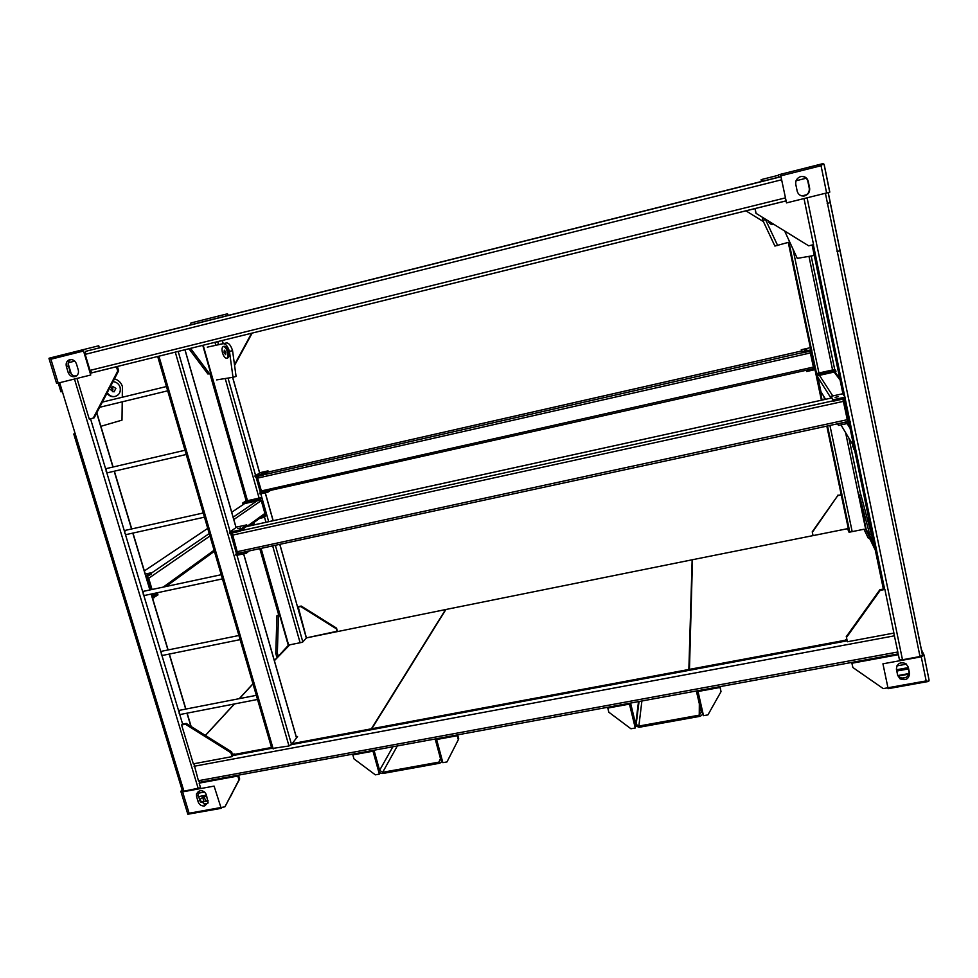 <?xml version="1.0" encoding="UTF-8"?>
<svg xmlns="http://www.w3.org/2000/svg" width="978" height="978" viewBox="0 0 978 978"><rect width="100%" height="100%" fill="white"/><g stroke="black" fill="none" stroke-linecap="round" stroke-linejoin="round"><path stroke-width="1.47" d="M200.551 787.755L183.913 791.178L182.348 790.701L73.79 434.061M198.302 795.31L197.911 792.669M204.145 804.05L207.825 803.39L204.708 804.136L199.756 800.126L198.143 794.796L196.59 796.642L196.444 793.94L198.008 792.094L198.143 794.796M203.387 801.74L207.996 800.371M182.091 789.857L180.844 791.324L182.605 791.862L189.109 813.231L187.862 814.332L180.991 791.838M203.852 801.654L202.764 797.302L204.084 796.801L205.881 801.288M188.461 814.124L221.199 808.341L222.079 807.315M182.605 791.862L214.096 786.104L221.199 808.341M196.59 796.642L198.204 801.997C199.414 804.845 201.529 806.165 204.549 805.958L208.069 802.62L206.346 794.87C205.197 791.887 203.057 790.505 199.94 790.713L196.444 793.94M200.93 802.192L208.118 800.884M202.764 797.302L199.646 799.747M206.786 796.312L204.084 796.801M230.515 796.593L232.141 793.476M198.253 791.373L198.008 792.094M274.353 660.59L287.385 646.385M288.229 645.468L289.464 645.15M228.339 315.368L227.507 313.804L218.277 316.09L190.967 322.96L190.441 324.892M218.277 316.09L218.766 317.789M66.382 366.542L68.179 372.52C69.67 375.894 72.03 377.239 75.282 376.542C77.947 375.271 78.949 373.095 78.289 370.002L76.492 364.024C75.22 360.711 72.971 359.256 69.731 359.647L69.634 359.672C66.687 360.882 65.599 363.168 66.382 366.542L68.448 365.992C67.726 363.278 68.399 361.163 70.477 359.659L70.807 359.501M49.218 359.219L48.961 358.339L50.917 359.219L58.179 383.07L56.59 383.413L49.218 359.219M48.961 358.339L83.766 349.501L83.546 351.016L90.746 375.014L58.179 383.07M71.26 373.914L68.142 363.596M68.228 365.173L70.453 372.52M74.719 376.114L76.907 375.576M99.365 347.887L98.741 345.772L49.597 358.082M76.027 376.212C73.191 376.09 71.26 374.672 70.245 371.946L68.448 365.992M147.336 576.812L148.693 578.291L152.055 589.489M260.197 499.416L261.273 500.602L264.904 513.413L263.791 515.345M153.289 593.597L153.314 595.736L152.079 596.604M205.27 321.163L99.353 347.862L205.502 321.126M145.856 575.895L151.077 572.815L145.294 574.062M146.211 577.093L151.431 574L151.077 572.815M146.883 575.675L147.25 576.873M152.201 597.008L157.617 593.719L155.453 594.184M152.556 598.206L157.971 594.905L157.617 593.719M153.485 596.739L153.839 597.925M251.273 500.76L252.801 500.223L251.273 500.76M261.077 497.668L261.346 498.633L258.669 500.467L243.033 503.951L242.764 502.985L245.527 501.139L261.077 497.668L258.388 499.501L242.764 502.985M258.669 500.467L258.388 499.501M264.317 514.966L265.882 514.624L266.15 515.577L263.498 517.521L259.647 518.364M265.882 514.624L261.664 516.897M263.498 517.521L263.229 516.555M277.349 653.133L275.784 653.451L276.688 656.593L278.253 656.287L277.349 653.133L278.473 615.431L279.476 614.441L288.302 645.382L278.253 656.287M275.784 653.451L276.933 615.749L278.473 615.431M276.933 615.749L279.476 614.441M202.764 345.32L210.71 373.205L209.5 373.645L190.527 348.351M188.925 348.755L207.935 374.024L209.5 373.645M822.51 394.256L821.544 394.464L820.554 392.117L821.153 391.982M821.923 393.278L820.554 392.117M821.544 394.464L821.324 393.413M835.64 372.496L835.322 371.799M817.474 375.54L820.921 391.591M849.625 426.151L853.818 446.42M828.244 192.556L922.498 655.04L920.005 656.531L902.486 659.747L899.405 659.575M866.153 529.159L864.1 529.514M853.354 445.724L852.388 445.931L854.136 447.912M852.388 445.931L854.417 449.257M853.635 448.022L853.904 449.367M778.891 177.165L363.388 281.481L778.219 177.311M866.129 529.11L870.42 537.888L872.278 537.509L860.872 494.685L859.063 495.064L866.129 529.11M870.42 537.888L869.699 534.404L871.557 534.037M869.699 534.404L859.466 495.834L861.276 495.467M859.466 495.834L859.063 495.064M826.349 372.337L824.967 372.41L826.349 372.337M835.75 370.589L835.97 371.652L817.608 375.748L816.642 373.51L834.882 369.439L835.75 370.589L817.388 374.684L816.642 373.51M817.608 375.748L817.388 374.684M848.427 423.278L849.222 424.171M848.024 423.376L849.491 425.516M849.014 424.207L849.295 425.564M905.335 677.693L902.413 678.219L899.405 677.204L897.706 675.456L896.41 669.233C896.863 663.573 899.992 661.678 905.787 663.549L908.281 667.082L909.552 673.28C909.027 678.989 905.872 680.835 900.066 678.842L897.694 675.431M897.78 675.566L908.88 673.561M924.112 655.309L929.1 680.187L928.635 681.421L926.166 680.908L921.252 656.813L924.076 655.113L921.252 649.258M887.743 687.803L888.085 688.695L887.951 687.766L926.166 680.908M905.616 677.644C908.11 676.299 909.198 674.294 908.855 671.654L908.317 667.265M908.293 668.952L896.789 671.042M898.159 676.091L908.721 674.184M921.252 656.813L882.938 663.817L887.951 687.766M800.823 176.541L802.082 176.456C805.102 176.737 807.021 178.338 807.828 181.248L809.258 188.228C809.601 192.006 807.95 194.561 804.319 195.869L802.938 196.052M829.796 192.104L826.618 192.972L821.055 165.734L823.146 163.681L824.258 164.927L829.796 192.104M826.618 192.972L786.532 202.886L780.468 174.316L823.146 163.681M822.547 163.729L778.415 174.879L778.904 177.25M807.865 181.468L808.207 181.199C807.058 177.605 804.576 176.064 800.762 176.553C797.058 177.874 795.395 180.453 795.762 184.304L797.217 191.285C798.292 194.732 800.689 196.285 804.393 195.93L803.635 196.04M801.85 195.93L806.728 194.72M808.244 181.407L809.65 188.204C809.955 192.165 808.195 194.744 804.393 195.93M762.73 181.199L762.327 179.329L761.116 179.659L761.446 181.492M762.327 179.329L778.488 175.258M193.901 763.745L198.424 780.713L199.793 782.253L898.085 653.903L897.828 651.984L198.424 780.713M893.819 633.096L897.828 651.984M193.338 763.855L232.067 756.617L232.776 755.774L231.627 751.886L186.26 723.439L182.397 724.185L181.602 724.979L193.338 763.855M232.067 756.617L230.906 752.73L231.627 751.886M230.906 752.73L185.465 724.233L186.26 723.439M185.465 724.233L181.602 724.979M221.101 807.486L224.952 806.801L238.962 779.906L237.813 776.031L238.522 775.163L199.915 782.253L199.157 783.134L200.673 788.134M237.813 776.031L199.157 783.134M224.952 806.801L239.671 779.026L238.522 775.163M238.962 779.906L239.671 779.026M92.861 349.513L779.833 177.018L85.612 351.346L85.184 354.366L90 370.405L92.03 372.752L786.055 200.918M76.981 378.413L89.267 419.11L94.194 417.802L118.656 370.772L117.384 366.481L91.773 372.826M93.228 418.156L117.727 371.053L118.656 370.772M117.727 371.053L116.443 366.75L117.384 366.481M116.443 366.75L90.795 373.107M887.89 687.779L883.244 688.61L852.877 667.509L851.716 662.461L851.96 663.231L898.391 654.698L899.552 660.309M851.716 662.461L898.073 653.94L898.391 654.698M852.877 667.509L851.96 663.231M846.471 637.46L847.388 641.764L846.471 637.46L880.188 590.37L884.894 589.465L893.916 633.072L847.388 641.764M846.227 636.727L879.894 589.71L880.188 590.37M879.894 589.71L884.589 588.805L884.894 589.465M804.014 198.558L813.549 244.647L808.684 245.82L756.092 213.387L755.065 208.595M756.092 213.387L808.684 245.82M755.994 213.351L754.979 208.571M227.263 315.637L761.617 181.456L222.776 316.786M296.248 736.764L297.532 736.532L292.214 743.622L371.371 728.818L445.589 609.563L306.432 637.9L302.581 642.191M848.293 528.646L849.833 532.093M306.358 637.888L337.386 631.201L336.53 628.12L301.212 606.054L298.156 606.69L306.407 637.913L302.52 642.253L289.769 644.82L274.378 660.688M336.958 631.715L336.53 628.12M336.102 628.634L300.735 606.543L301.212 606.054M300.735 606.543L297.679 607.179M222.336 340.478L223.228 343.633M234.488 364.733L251.627 333.217M234.573 365.405L252.165 333.095M745.884 210.808L763.427 221.627L745.872 210.808M812.351 532.313L813.06 535.638L812.351 532.313L837.706 495.675L841.251 494.941L848.305 528.523L813.06 535.638M812.205 531.885L837.706 495.675M837.535 495.296L841.251 494.941M178.925 351.224L158.558 356.273M292.275 743.855L288.987 745.97L271.811 748.549L157.715 356.542M177.898 351.481L159.573 356.016M257.128 476.494L261.786 492.337L813.61 368.596L813.378 367.056L260.869 491.054M809.992 351.175L813.378 367.056M263.375 472.973L261.163 473.499L263.375 472.973M262.74 474.196L268.021 470.858L260.295 472.618L254.928 475.968L262.74 474.196L263.021 475.161L268.29 471.812L268.021 470.858M254.928 475.968L255.209 476.934L263.021 475.161M261.273 491.995L259.757 493.01L268.045 490.932M259.757 493.01L260.026 493.976L267.838 492.227L270.564 490.369M267.556 491.262L267.838 492.227M804.246 350.21L806.777 349.635L804.246 350.21M801.251 349.745L802.535 351.762L811.642 349.696L810.249 347.703L801.251 349.745L802.767 352.813L811.874 350.76L811.642 349.696M802.535 351.762L802.767 352.813M806.361 370.234L815.579 368.413L814.124 366.188M806.006 370.307L806.703 371.506L815.799 369.464L815.579 368.413M806.483 370.442L806.703 371.506M232.238 533.23L237.189 551.714L238.387 553.279L847.535 421.64L847.266 419.709L237.189 551.714M842.902 399.085L847.266 419.709M835.114 397.374L838.439 396.64L835.114 397.374M830.958 396.347L833.134 399.782L845.102 397.154L842.706 393.767L830.958 396.347L833.427 401.163L845.383 398.535L845.102 397.154M833.134 399.782L833.427 401.163M837.987 423.706L850.139 421.481L848.232 418.56M837.535 423.804L838.488 425.43L850.42 422.851L850.139 421.481M838.195 424.061L838.488 425.43M240.551 528.01L237.691 528.67L240.551 528.01M239.537 530.052L246.725 524.868L236.762 527.056L229.439 532.264L239.537 530.052L239.891 531.298L247.067 526.103L246.725 524.868M229.439 532.264L229.793 533.511L239.891 531.298M231.798 533.328L231.688 535.418L236.334 551.555L237.63 552.741L235.771 554.22L246.505 551.531M235.771 554.22L236.126 555.455L246.212 553.279L249.182 550.956M245.857 552.032L246.212 553.279M185.001 450.259L106.406 468.56L106.027 471.103L107.507 472.777L186.223 454.489M203.253 512.985L125.111 530.418L124.719 533.034L126.113 534.599L204.475 517.166M221.224 574.722L143.522 591.311L143.118 594.013L144.426 595.492L222.434 578.878M238.913 635.492L161.651 651.262L161.236 654.05L162.47 655.443L240.111 639.636M256.322 695.334L179.5 710.309L179.072 713.182L180.233 714.49L257.532 699.466M789.711 241.994L774.894 246.065L762.791 220.27L762.498 217.361M777.657 245.527L765.542 219.671L762.791 220.27M767.901 220.698C769.246 223.522 770.957 224.757 773.048 224.427L773.402 224.329M769.197 221.493L773.048 224.427M107.262 392.691C109.304 395.735 111.92 396.982 115.135 396.445C119.279 395.002 120.93 391.946 120.086 387.264C118.937 383.902 116.578 382.019 113.008 381.628M111.333 387.092L112.959 388.975L112.372 391.701M110.758 389.819L114.023 391.885L115.893 388.413L112.617 386.347L110.758 389.819M122.274 397.251L122.409 386.579C121.223 382.716 118.582 380.136 114.475 378.816M100.868 426.31L121.993 420.149L122.226 401.824M106.981 393.229C109.071 395.98 111.602 397.08 114.585 396.542L114.622 396.53M73.766 433.987L75.44 433.719M61.027 391.836L62.604 391.518M227.458 351.909C228.29 355.381 228.045 357.508 226.725 358.266C225.111 358.278 223.705 356.493 222.507 352.887C221.664 349.403 221.92 347.288 223.253 346.53C224.854 346.518 226.26 348.315 227.458 351.909M223.253 346.53L224.182 346.273C225.784 346.273 227.189 348.058 228.387 351.664C229.219 355.136 228.974 357.251 227.654 358.009L226.725 358.266M224.035 352.581L224.317 350.173L225.918 352.214L225.637 354.623L224.035 352.581M223.522 343.73C225.82 343.828 227.801 346.408 229.463 351.444L233.008 377.3L236.077 376.432L232.568 350.613C230.906 345.576 228.925 343.009 226.627 342.923L207.287 347.153M218.546 344.623L226.627 342.923M233.008 377.3L216.603 379.892M229.463 351.444L232.568 350.613M814.283 255.466L797.266 258.375L784.662 231.028M827.18 203.461L830.285 202.605M840.016 250.71L837.009 251.566M374.219 750.982L372.997 751.202L378.388 770.566C379.207 772.657 380.748 773.622 382.997 773.464L439.171 763.341C441.322 762.706 442.239 761.3 441.909 759.111L436.628 739.515L435.393 739.747L440.675 759.307L438.853 762.143L382.679 772.278L379.598 770.346L374.219 750.982L374.745 750.089M352.85 754.906L353.388 754.05L373.51 750.346L372.997 751.202L352.85 754.906L353.95 758.855L375.332 774.845L379.366 774.111L372.997 751.202L373.535 750.322M457.655 734.881L458.731 738.891L446.983 761.935L442.863 762.669L436.628 739.515L457.276 735.725L457.655 734.881L437.044 738.671L436.628 739.515L437.068 738.635M435.393 739.747L435.833 738.867M696.544 690.945L696.532 691.776L697.852 691.532L702.632 711.96C702.901 714.246 701.862 715.737 699.527 716.409L639.16 727.29L634.991 725.639L634.355 724.295L629.453 704.099L630.761 703.867L635.663 724.062L638.866 726.055L699.246 715.162L701.299 712.192L696.532 691.776M697.864 690.7L697.852 691.532L720.053 687.461L721.018 691.654L707.925 714.894L703.5 715.688L697.864 690.737L720.028 686.666L720.053 687.461M629.575 703.255L629.453 704.099L629.575 703.292L607.949 707.265L607.803 708.072L608.805 712.192L630.932 728.769L635.26 727.999L635.003 725.664M630.871 703.011L630.761 703.867M555.076 233.449L290.784 299.818L555.076 233.449M553.621 233.815L292.569 299.366L553.621 233.815M379.256 277.471L586.115 225.527L379.256 277.471M378.021 277.789L585.651 225.649L378.021 277.789M376.774 278.107L585.199 225.759L376.774 278.107M375.515 278.424L584.722 225.881L375.515 278.424M374.244 278.742L584.257 226.004L374.244 278.742M372.973 279.06L583.78 226.126L372.973 279.06M371.689 279.39L583.304 226.248L371.689 279.39M370.381 279.72L582.815 226.37L370.381 279.72M369.085 280.05L582.326 226.493L369.085 280.05M367.765 280.38L581.837 226.615L367.765 280.38M366.432 280.71L581.348 226.749L366.432 280.698M365.1 281.053L580.846 226.872L365.1 281.053M362.386 281.737L579.832 227.128L362.386 281.737M361.016 282.08L579.318 227.263L361.016 282.08M359.635 282.434L578.805 227.397L359.635 282.434M358.241 282.776L578.291 227.519L358.241 282.776M356.836 283.131L577.766 227.654L356.836 283.131M355.417 283.498L577.228 227.788L355.417 283.498M353.987 283.852L576.702 227.935L353.987 283.852M352.557 284.219L576.164 228.07L352.557 284.219M351.102 284.586L575.614 228.204L351.102 284.586M349.635 284.953L575.076 228.351L349.635 284.953M348.168 285.332L574.514 228.485L348.168 285.332M346.677 285.698L573.964 228.632L346.677 285.698M345.173 286.077L573.401 228.766L345.173 286.077M343.657 286.468L572.839 228.913L343.657 286.468M342.129 286.847L572.264 229.06L342.129 286.847M340.601 287.239L571.69 229.207L340.601 287.239M339.048 287.63L571.103 229.353L339.048 287.63M337.471 288.021L570.516 229.5L337.471 288.021M335.894 288.424L569.929 229.659L335.894 288.424M334.305 288.828L569.33 229.806L334.305 288.828M332.703 289.231L568.731 229.964L332.703 289.231M331.077 289.647L568.12 230.123L331.077 289.647M329.439 290.05L567.509 230.27L329.439 290.05M327.789 290.466L566.885 230.429L327.789 290.466M326.126 290.894L566.262 230.588L326.126 290.894M324.451 291.31L565.626 230.747L324.451 291.31M322.752 291.737L564.991 230.918L322.752 291.737M321.041 292.178L564.355 231.077L321.041 292.178M319.317 292.605L563.707 231.248L319.317 292.605M317.581 293.045L563.047 231.407L317.581 293.045M315.821 293.498L562.387 231.578L315.821 293.498M314.048 293.938L561.727 231.749L314.048 293.938M312.263 294.39L561.054 231.92L312.263 294.39M310.454 294.843L560.37 232.092L310.454 294.843M308.632 295.307L559.685 232.275L308.632 295.307M166.651 330.955L558.988 232.446L166.651 330.967M304.94 296.236L558.291 232.63L304.94 296.236M303.07 296.713L557.582 232.801L303.07 296.713M301.175 297.19L556.873 232.984L301.175 297.19M299.268 297.679L556.152 233.167L299.244 297.679M297.336 298.156L555.418 233.351L297.336 298.156M295.393 298.657L554.685 233.546L295.393 298.657M399.134 272.483L316.652 293.314L399.134 272.483M420.931 267.006L344.06 286.432L420.931 267.006M442.863 261.505L371.689 279.5L442.863 261.505M464.941 255.955L399.537 272.507L464.941 255.955M487.154 250.38L427.618 265.454L487.154 250.38M509.501 244.769L455.907 258.351L509.501 244.769M531.995 239.121L484.44 251.187L531.995 239.121M554.624 233.436L513.193 243.962L554.624 233.436M577.399 227.715L542.191 236.688L577.399 227.715M719.453 192.079L585.48 225.71L719.453 192.067M725.163 190.624L730.847 189.292L725.163 190.624M730.896 189.194L737.583 187.593L730.896 189.194M736.617 187.752L744.331 185.893L736.617 187.752M742.363 186.309L751.092 184.206L742.363 186.309M748.109 184.866L757.864 182.495L748.121 184.879M753.879 183.424L764.649 180.796L753.879 183.424M759.637 181.969L771.446 179.084L759.637 181.969M765.419 180.514L778.268 177.373L765.419 180.514M771.202 179.072L778.891 177.189L771.202 179.072M593.927 223.559L563.34 231.37L593.927 223.559M599.233 222.238L570.101 229.671L599.233 222.238M604.551 220.894L576.873 227.972L604.551 220.894M609.869 219.561L583.658 226.273L609.869 219.561M615.186 218.228L590.467 224.561L615.186 218.228M621.947 216.529L597.277 222.85L621.947 216.541M627.289 215.184L604.098 221.138L627.289 215.197M632.644 213.84L610.932 219.427L632.644 213.852M637.998 212.495L617.79 217.703L637.998 212.507M643.365 211.15L624.649 215.979L643.377 211.162M647.314 210.16L631.531 214.255L647.314 210.16M654.123 208.448L638.414 212.519L654.135 208.461M658.084 207.458L645.321 210.783L658.084 207.458M663.475 206.101L652.24 209.047L663.475 206.101M670.321 204.378L659.172 207.312L670.333 204.39M675.737 203.021L666.104 205.563L675.737 203.033M679.722 202.018L673.06 203.827L679.722 202.018M685.15 200.661L680.028 202.067L685.15 200.661M692.033 198.925L687.021 200.319L692.033 198.937M696.03 197.923L694.013 198.558L696.03 197.923M701.483 196.554L702.938 196.187L701.483 196.554M706.947 195.184L709.918 194.573L706.947 195.184M712.412 193.815L716.96 192.8L712.412 193.815M565.26 230.869L722.351 191.419L565.26 230.869M587.644 225.16L719.16 192.128L587.644 225.16M562.338 231.615L722.766 191.321L562.338 231.615M567.839 230.209L778.891 177.214L567.839 230.209M570.529 229.524L778.891 177.201L570.529 229.524M573.12 228.864L778.891 177.189L573.12 228.864M575.455 228.265L778.891 177.177L575.455 228.277M582.387 226.493L778.586 177.226L582.399 226.505M379.366 774.111L379.672 772.547M457.276 735.725L458.34 739.747M720.028 686.666L721.018 691.654M635.26 727.999L629.453 704.099L607.803 708.072M108.741 345.503L378.327 277.703L108.754 345.527M161.553 332.239L237.153 313.18L161.553 332.239M155.832 333.669L232.177 314.427L155.832 333.669M150.123 335.112L227.202 315.674L150.123 335.112M144.414 336.542L222.238 316.921L144.414 336.542M138.717 337.972L217.275 318.168L138.717 337.972M133.032 339.403L212.324 319.415L133.032 339.403M127.348 340.821L207.373 320.65L127.348 340.821M121.688 342.251L202.434 321.896L121.688 342.251M116.027 343.669L197.507 323.131L116.027 343.669M283.754 301.579L372.728 279.109L283.754 301.579M271.297 304.708L362.789 281.615L271.297 304.708M357.826 282.85L263.424 306.689L357.826 282.862M258.889 307.825L352.875 284.097L258.889 307.825M252.691 309.378L347.923 285.344L252.691 309.378M342.985 286.578L244.867 311.346L342.985 286.591M240.343 312.483L338.046 287.825L240.343 312.483M234.194 314.024L333.119 289.06L234.194 314.024M228.045 315.564L328.205 290.295L228.045 315.564M221.908 317.104L323.29 291.53L221.908 317.104M215.796 318.645L318.388 292.764L215.796 318.645M209.683 320.185L313.486 293.987L209.683 320.185M203.583 321.713L308.596 295.222L203.583 321.713M197.483 323.241L303.718 296.444L197.483 323.241M191.407 324.769L298.84 297.679L191.407 324.769M185.343 326.297L293.962 298.889L185.343 326.297M179.28 327.813L289.097 300.112L179.28 327.813M173.228 329.329L284.243 301.334L173.228 329.329M167.201 330.845L279.39 302.557L167.201 330.845M161.174 332.361L274.549 303.767L161.174 332.361M155.16 333.865L269.708 304.989L155.16 333.865M149.157 335.381L264.879 306.2L149.157 335.381M363.571 281.432L242.141 311.933L363.571 281.432M369.281 279.989L249.769 310.002L369.281 279.989M358.119 282.813L184.928 326.297L358.119 282.813M352.019 284.353L175.991 328.559L352.019 284.353M345.686 285.943L166.737 330.882L345.686 285.943M339.134 287.605L157.152 333.302L339.134 287.605M332.337 289.317L147.226 335.809L332.337 289.317M325.271 291.102L136.92 338.4L325.271 291.102M317.936 292.96L126.235 341.09L317.936 292.96M232.361 754.38L234.427 753.989L234.17 755.089L271.676 748.072M232.532 754.967L234.048 754.674M233.999 754.503L271.505 747.485M292.214 743.622L371.836 728.94M252.996 683.891L239.402 698.634M234.5 703.94L205.441 735.468M875.298 550.125L869.32 537.802L868.207 538.034L863.977 529.245L849.063 532.252L847.535 528.707L692.497 559.722L689.441 670.028L845.848 640.798L845.579 639.722L846.826 639.49M689.294 669.392L845.713 640.162M845.762 640.358L846.96 640.125M371.774 728.744L688.854 669.478L689.001 670.101L692.155 559.795L445.907 609.49L371.774 728.744L371.946 729.343L689.001 670.101M688.854 669.478L692.155 559.795M257.092 476.628L256.652 478.425L260.93 491.995M152.091 595.932L152.715 593.719M151.92 596.079L152.238 593.829M151.003 589.71L147.751 578.903L146.37 577.643M151.48 589.612L148.167 578.609L146.284 577.326M814.405 367.85L813.574 368.034L814.405 367.85L814.209 366.603L810.738 351.016M847.486 420.858L848.549 420.65L848.342 419.11L843.904 398.865M198.241 788.561L74.475 379.036M182.642 724.136L179.683 714.295M178.888 711.666L161.847 655.211M161.04 652.534L143.754 595.211M142.935 592.497L125.367 534.269M124.536 531.519L106.688 472.386M105.844 469.587L90.526 418.804M183.913 791.178L59.658 382.704M190.918 726.361L186.945 713.182M185.722 709.099L169.182 654.074M167.947 649.979L151.125 594.062M149.891 589.954L132.8 533.12M131.553 528.976L114.181 471.225M112.935 467.044L96.688 413.022M198.082 793.231L204.561 792.058M206.444 795.175L198.693 796.581M189.109 813.231L220.539 807.596M198.204 801.997L199.756 800.126M300.112 642.742L272.654 545.883M265.967 522.276L264.427 516.836M259.109 498.108L225.221 378.535M215.82 345.356L214.952 342.312M302.825 641.923L275.356 545.296M268.681 521.677L260.784 493.804M260.429 492.557L255.955 476.763M255.613 475.54L228.021 378.083M218.595 344.769L217.703 341.628M278.962 655.871L288.706 645.309L261.077 548.377M254.366 524.819L253.742 522.655M247.483 500.699L203.167 345.222M306.334 637.998L279.769 544.343M273.094 520.712L265.209 492.814M259.622 473.034L232.593 377.361M223.082 343.669L222.189 340.515M74.78 361.114L68.277 362.74M83.546 351.016L50.917 359.219M68.179 372.52L70.245 371.946M244.598 503.609L231.713 512.252L244.598 503.609M207.727 528.364L144.353 570.92L207.727 528.364M257.104 500.822L233.143 517.203M209.243 533.56L151.211 573.255M261.273 500.602L233.815 519.55M209.952 536.005L148.693 578.291M264.904 513.413L246.884 526.47M214.096 550.235L163.265 587.093M154.707 593.291L153.473 594.196M840.09 380.075L834.136 372.056M832.791 395.943L819.442 375.332M849.515 427.423L847.082 423.572M831.007 398.119L817.388 376.567M853.219 445.308L840.946 424.892M825.554 399.305L820.334 390.625M883.366 589.049L849.002 423.156M843.012 394.183L812.107 245.001M920.005 656.531L825.408 193.265M902.486 659.747L807.082 197.8M884.552 588.817L850.212 422.899M849.821 420.992L845.175 398.584M844.796 396.726L813.341 244.696M874.882 548.12L865.664 529.208L845.603 432.643M847.571 528.792L848.354 528.633L826.826 426.115M821.398 400.222L814.98 369.647M814.307 366.457L811.043 350.943M810.42 347.948L788.256 242.41M848.953 438.217L860.689 494.734L849.014 438.315M811.153 256.004L834.699 369.476L811.19 256.004M832.584 369.953L808.977 256.37M852.18 531.629L829.931 425.442M824.503 399.537L823.855 396.481M818.941 372.997L792.962 249.035M848.953 531.983L849.735 531.824L827.522 425.968M822.095 400.075L815.676 369.488M815.383 368.119L811.752 350.784M811.471 349.439L788.965 242.214M899.638 678.524L906.203 677.338M896.838 665.896L906.557 664.135M908.036 667.668L896.52 669.759M928.012 681.434L888.097 688.598M908.855 671.654L909.552 673.28M806.214 178.228L796.031 180.771M821.055 165.734L780.884 175.832M847.107 640.835L291.75 744.576M271.75 748.304L232.727 755.603M894.479 635.81L194.072 766.287M780.835 176.773L85.612 351.346M781.642 179.781L85.184 354.366M785.432 197.874L90 370.405M762.192 181.309L222.862 316.75M288.987 745.97L175.306 352.202M291.603 744.759L236.969 555.272M236.493 553.658L230.637 533.328M230.172 531.739L178.192 351.444M273.192 748.928L158.962 356.249M296.493 737.901L243.595 553.841M236.04 527.57L184.928 349.745M801.605 350.992L267.764 472.142L801.593 350.98M802.632 352.618L263.547 474.819M810.42 352.936L257.226 478.193M246.419 526.567L831.434 398.022L246.358 526.616M833.207 400.809L240.625 530.773M843.464 401.359L232.409 535.149M438.853 762.143L440.491 758.635M382.679 772.278L397.312 745.945M379.598 770.346L392.875 746.764M638.524 701.605L635.663 724.062M641.898 700.994L638.866 726.055M699.331 703.732L699.246 715.162M813.329 366.811L814.209 366.603M810.444 353.046L811.324 352.85M810.065 351.457L810.909 351.273M232.446 535.247L231.688 535.418M237.092 551.396L236.334 551.555M847.192 419.354L848.342 419.11M843.488 401.481L844.637 401.224M842.975 399.342L844.063 399.11M58.264 383.046L60.942 391.86M96.81 412.789L113.106 467.007M114.365 471.176L131.737 528.939M132.971 533.071L150.062 589.917M151.297 594.025L168.118 649.942M169.353 654.037L185.893 709.062M187.128 713.145L191.138 726.507M209.854 373.51L246.212 500.993M252.63 523.474L253.094 525.1M259.806 548.658L278.62 614.612M222.275 340.491L223.167 343.645M232.678 377.349L259.696 472.985M265.295 492.802L273.18 520.687M279.855 544.318L306.31 637.962M205.356 735.419L234.341 703.977M239.243 698.671L252.96 683.781M153.314 595.736L157.482 592.705M165.991 586.507L214.402 551.286M249.219 525.956L264.757 514.648M834.87 371.897L839.735 378.413M828.17 192.568L922.498 655.358M871.374 537.692L873.721 542.46M835.188 371.823L835.322 372.508M924.063 655.48L929.1 680.187M928.538 681.446L888.085 688.695M900.066 678.842L899.405 677.204M829.723 192.153L824.038 164.231M92.005 372.752L785.884 200.906M847.547 528.731L848.317 528.572M185.001 349.721L236.101 527.521M243.669 553.829L296.554 737.828M261.786 492.337L813.623 368.608M238.387 553.279L847.535 421.64M102.36 402.092L166.443 386.53M99.658 407.288L167.69 390.809M639.05 701.519L636.079 724.967M848.549 420.65L847.486 420.882"/></g></svg>
